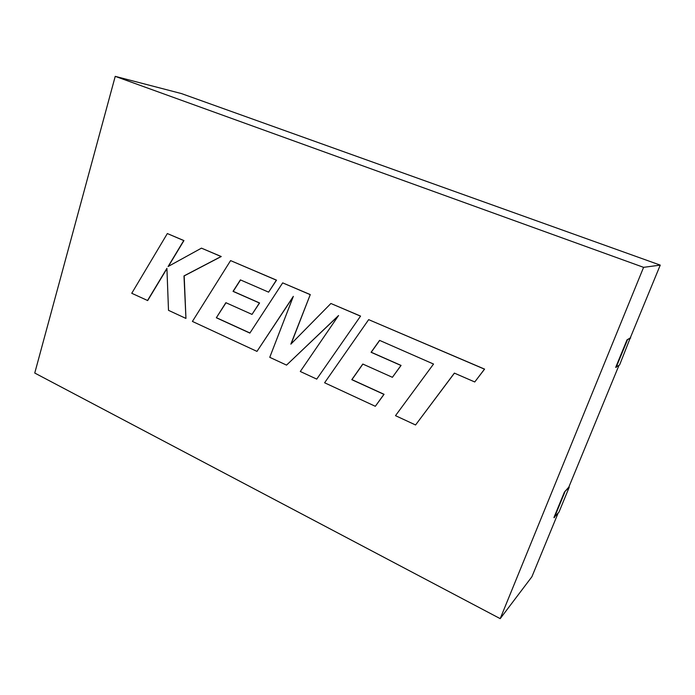 <?xml version="1.0" encoding="UTF-8"?>
<svg xmlns="http://www.w3.org/2000/svg" width="695" height="695" viewBox="0 0 695 695"><rect width="100%" height="100%" fill="white"/><g stroke="black" fill="none" stroke-linecap="round" stroke-linejoin="round"><path stroke-width="1.04" d="M630.313 337.909L627.012 339.864L615.718 367.325L619.601 364.945L630.278 337.883M630.252 337.935L660.25 265.116L181.473 93.582L115.231 76.354L34.75 373.041L500.2 618.646L643.587 267.34L660.25 265.116M500.2 618.646L531.892 576.763L558.059 513.24M564.418 492.069L553.932 517.567L558.945 512.18L569.24 487.178L564.418 492.069L568.823 487.099L618.941 365.422M643.587 267.34L115.231 76.354M564.774 492.234L554.28 517.732M630.678 338.048L627.012 339.864M627.394 340.011L616.091 367.481M147.479 300.579L166.913 268.331L168.503 310.335L185.947 318.432L183.984 275.915L221.071 256.533L201.463 248.15L168.094 266.524L183.741 240.566L167.339 233.555L131.755 293.281L147.688 300.561L166.93 268.644M167.339 233.555L183.94 240.574L168.39 266.359M185.947 318.432L184.184 275.906L221.253 256.524L201.463 248.15M216.336 317.763L225.875 302.69L252.016 314.401L259.4 302.994L233.042 291.361L240.392 279.885L268.609 292.152L276.349 280.163L230.584 260.599L192.411 321.429L256.976 351.392L293.342 296.348L269.756 357.317L286.548 365.11L338.569 315.521L300.292 371.486L316.738 379.114L360.566 316.086L330.898 303.489L290.849 344.155L310.274 294.584L282.674 282.874L249.87 333.087L216.336 317.763L226.014 302.751M360.418 316.112L330.898 303.489M291.109 343.886L310.274 294.584M310.109 294.602L282.674 282.874M249.922 333.001L216.527 317.737M252.016 314.401L259.574 302.977L233.233 291.344L240.531 279.946M268.609 292.152L276.523 280.155L230.584 260.599M256.976 351.392L293.116 296.93M286.548 365.11L338.326 315.878M316.738 379.114L360.566 316.086M415.567 424.975L454.365 373.111L474.755 381.972L484.476 369.158L368.663 319.639L324.608 382.771L375.326 406.297L383.918 394.36L351.783 379.67L362.799 364.041L392.397 377.307L400.937 365.466L371.087 352.287L379.583 340.376L433.532 364.05L395.498 415.662L415.567 424.975L454.434 373.137M474.755 381.972L484.589 369.115L368.663 319.639M375.326 406.297L384.066 394.308L351.939 379.626L362.894 364.084M392.397 377.307L401.076 365.422L371.234 352.252L379.679 340.42"/></g></svg>
